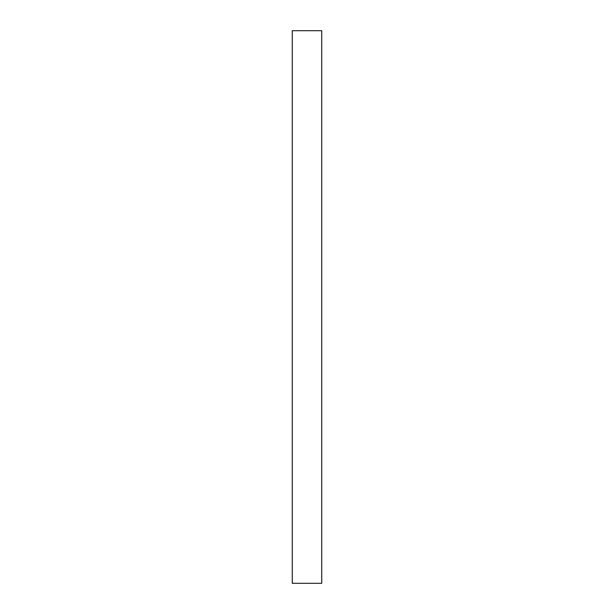 <?xml version="1.0" encoding="UTF-8"?>
<svg xmlns="http://www.w3.org/2000/svg" width="614" height="614" viewBox="0 0 614 614"><rect width="100%" height="100%" fill="white"/><g stroke="black" fill="none" stroke-linecap="round" stroke-linejoin="round"><path stroke-width="0.92" d="M321.736 30.7L292.264 30.7L292.264 583.3L321.736 583.3L321.736 30.7"/></g></svg>
